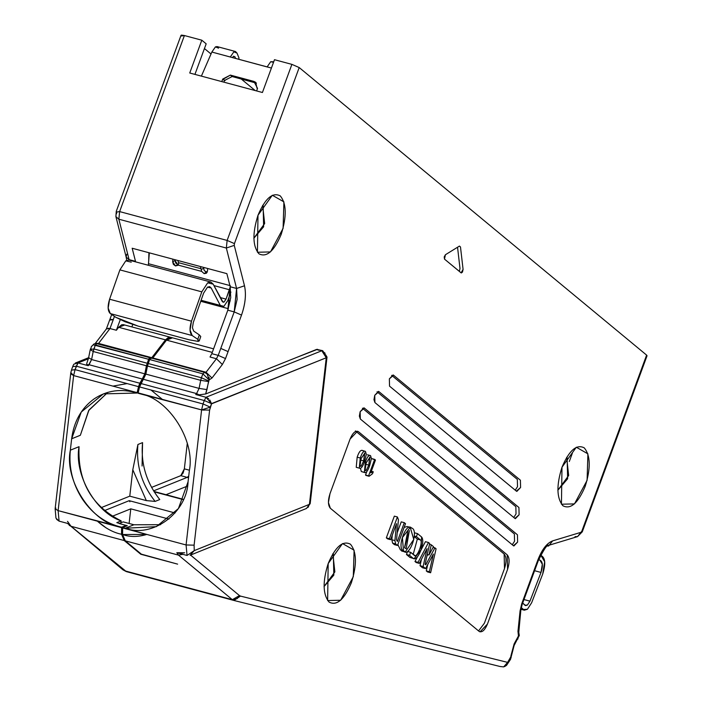 <?xml version="1.0" encoding="UTF-8"?>
<svg xmlns="http://www.w3.org/2000/svg" width="702" height="702" viewBox="0 0 702 702"><rect width="100%" height="100%" fill="white"/><g stroke="black" fill="none" stroke-linecap="round" stroke-linejoin="round"><path stroke-width="1.05" d="M549.271 545.156L552.676 540.865C546.902 543.032 541.918 549.499 537.741 560.275L538.18 560.942C549.148 538.767 546.928 548.859 549.271 545.156L577.535 536.618L580.94 532.327L577.535 536.618L582.274 531.826L647.042 355.782L646.612 355.107L581.835 531.16L582.274 531.826L581.835 531.16L580.94 532.327L552.676 540.865L549.271 545.156L546.761 545.182M517.9 631.168L518.787 632.309L520.84 610.143L520.068 610.907L520.84 610.143L522.183 604.422L538.18 560.942L537.741 560.275L524.306 596.788L524.736 597.463L524.306 596.788L521.744 603.746L522.183 604.422L521.744 603.746L520.068 610.907L517.979 631.273L518.743 630.51L517.979 631.273L518.445 635.977L518.374 631.633L518.445 635.977L519.155 635.898M577.535 536.618L575.017 536.644M519.129 635.977L518.445 635.977L517.822 639.136L517.822 637.539L514.136 643.874L510.942 655.756L511.74 654.369L510.705 657.011L511.144 657.686L510.705 657.011L510.064 658.757L510.503 659.424L510.064 658.757L507.528 662.434L506.66 665.268M116.514 213.785L116.699 212.03L119.63 211.592L184.407 35.539L119.63 211.592L227.123 240.426L119.63 211.592L118.849 219.208L226.342 248.043L118.849 219.208L129.098 259.626L135.504 261.346L132.178 248.236L226.869 273.64L230.195 286.749L236.592 288.461L226.342 248.043L227.123 240.426L226.342 248.043L234.249 245.367L226.342 248.043L236.592 288.461L244.498 285.784L236.592 288.461L234.205 311.899L241.514 315.084L234.205 311.899L237.118 299.403L236.592 288.461L230.195 286.749L230.721 297.692L227.808 310.187L234.205 311.899L220.77 348.42L228.08 351.605L241.514 315.084C245.367 304.027 246.358 294.261 244.498 285.784L234.249 245.367L234.424 243.612L227.123 240.426L291.9 64.373L227.123 240.426L234.424 243.612L299.201 67.559L291.9 64.373L274.491 59.705L262.425 92.497L189.742 72.999L201.807 40.207L206.177 43.831L201.807 40.207L184.407 35.539L181.476 35.977L181.423 35.1L184.407 35.539L201.807 40.207L189.742 72.999L262.425 92.497L274.491 59.705L291.9 64.373L299.201 67.559L646.612 355.107L646.279 356.011M148.921 252.729L148.692 260.986L148.921 252.729M227.878 300.307L230.274 300.947L227.878 300.307M228.334 308.678L200.746 301.281L228.334 308.678M132.757 324.517L131.871 326.921L132.757 324.517M213.583 348.841L171.227 337.478L169.524 337.609L166.523 340.128L212.276 352.404L166.523 340.128L172.183 337.978M146.815 534.433L122.578 534.529L125.281 540.838L178.51 555.124L176.807 552.711L187.048 555.457L186.083 544.963L146.815 534.433L186.083 544.963L201.597 409.907L203.027 403.957L150.983 389.996L162.329 399.377L201.597 409.907L140.646 393.945C168.568 398.596 195.367 440.628 189.382 470.366L188.066 481.765C187.065 512.837 152.501 538.408 125.21 528.255L146.815 534.433L122.613 527.939L122.578 534.529C129.809 537.135 137.89 537.1 146.815 534.433M150.983 389.996L203.027 403.957L204.291 400.526L140.812 383.503L139.549 386.934L150.983 389.996L139.549 386.934L138.127 392.883L162.329 399.377L150.983 389.996M204.931 372.683L206.063 372.253L152.825 357.967L151.693 358.397L152.825 357.967L166.523 340.128L152.825 357.967L206.063 372.253L204.931 372.683M177.738 552.922L176.807 552.711L178.51 555.124L182.95 554.352L178.51 555.124L125.281 540.838L141.365 554.159L177.632 564.136L140.777 554.247L124.254 540.566L71.016 526.281L124.851 570.84L232.344 599.675L178.51 555.124L232.344 599.675L237.179 598.63L239.47 595.586L190.514 555.063L239.47 595.586L232.344 599.675L214.935 595.006L233.836 600.447L232.344 599.675L233.836 600.447L240.47 596.095L239.47 595.586L240.47 596.095L233.924 600.464L126.342 571.612L123.034 569.892M187.048 555.457L194.252 550.614L194.103 545.173L186.083 544.963L187.048 555.457L176.807 552.711L184.67 552.781L180.905 553.211M196.779 394.735L199.035 394.831L196.586 393.585L195.753 394.524L196.586 393.585L199.035 394.831L205.668 393.971L206.941 389.61L199.087 388.39L196.586 393.585L199.087 388.39L206.941 389.61L208.547 381.555L200.693 380.335L199.087 388.39L200.693 380.335L208.547 381.555L208.713 380.967L201.413 377.781L200.693 380.335L201.413 377.781L208.713 380.967L209.099 379.931L202.869 373.824L201.413 377.781L202.869 373.824L204.545 372.358L151.114 357.976L149.631 359.547L202.869 373.824L149.631 359.547L148.175 363.496L201.413 377.781L148.175 363.496L147.455 366.049L200.693 380.335L147.455 366.049L145.849 374.105L199.087 388.39L145.849 374.105L143.348 379.299L196.586 393.585L143.348 379.299L140.812 383.503L204.291 400.526L205.993 397.271L195.753 394.524L205.993 397.271L321.788 350.754L316.672 349.385L205.668 393.971L199.035 394.831L195.753 394.524M206.572 373.49L208.029 375.079M209.091 377.299L209.099 379.922L211.995 378.018L206.063 372.253L211.995 378.018L222.367 364.505L216.435 358.74L218.208 355.379L211.811 353.668L227.808 310.187L230.195 286.749L226.869 273.64L132.178 248.236L135.626 261.864L135.504 261.346L129.098 259.626L129.229 260.144L118.849 219.208L115.9 216.611L118.849 219.208L119.63 211.592L116.699 212.03L116.26 211.355L115.9 216.611L126.149 257.029L129.098 259.626L126.149 257.029L126.764 254.203M202.869 373.824L209.099 379.931L207.169 374.043L204.545 372.358L202.869 373.824M205.984 373.052L206.555 373.473M234.012 600.491L500.061 666.496M503.641 666.9L499.938 666.47L503.641 666.9L507.616 662.381L240.47 596.095L507.616 662.381L510.705 657.011L514.136 643.874L518.445 635.977L517.979 631.273L520.068 610.907L521.744 603.746L537.741 560.275C541.926 549.526 546.911 543.058 552.676 540.865L580.94 532.327L581.835 531.16L646.612 355.107L299.201 67.559L234.424 243.612L234.249 245.367L244.498 285.784C246.341 294.278 245.34 304.045 241.514 315.084L228.08 351.605L220.77 348.42L218.208 355.379L225.517 358.564L228.08 351.605L225.517 358.564L218.208 355.379L234.205 311.899L227.808 310.187L211.811 353.668L210.03 357.02L211.811 353.668L218.208 355.379L216.435 358.74L206.063 372.253L216.435 358.74L210.03 357.02L216.435 358.74L222.367 364.505L225.517 358.564L222.367 364.505L211.995 378.018L209.099 379.922L205.668 393.971L316.672 349.385L322.674 350.675L316.672 349.385L318.532 350.21L316.672 349.385L296.806 357.362L317.558 349.306M126.342 571.612L216.435 595.779L126.342 571.612L71.016 526.281L124.254 540.566L140.777 554.247L140.944 553.808L140.777 554.247L177.632 564.136L141.365 554.159L125.281 540.838L122.578 534.529L122.657 527.571L127.29 525.701L119.103 523.508L123.166 521.876L133.915 524.763L160.582 524.692L133.915 524.763L125.21 528.255L156.318 526.658L178.413 508.59L188.066 481.765L189.382 470.366C195.367 440.628 168.568 398.596 140.646 393.945L138.083 393.252L139.549 386.934L145.849 374.105L147.455 366.049L149.631 359.547L150.456 358.213L151.307 358.081M209.758 399.929L211.495 403.632L205.993 397.271L204.291 400.526L211.495 403.632L204.291 400.526L203.027 403.957L210.328 407.142L211.495 403.632L326.263 357.766L321.788 350.754L205.993 397.271L208.652 398.736M326.044 355.221L326.263 357.766L211.548 403.843L209.617 410.117L210.328 407.142L201.597 409.907L209.617 410.117L194.103 545.173L209.617 410.117L201.597 409.907L186.083 544.963L194.103 545.173L194.252 550.614L309.415 504.352L310.179 503.65L327.018 357.072L326.263 357.766L309.415 504.352L308.09 507.37M210.328 407.142L203.027 403.957L201.597 409.907L204.194 410.152M322.709 350.693L321.788 350.754L325.096 353.194M190.11 555.229L306.502 508.467L309.415 504.352L326.263 357.766L327.027 357.002M119.103 523.508L127.29 525.701L122.657 527.571L125.21 528.255L133.915 524.763L123.166 521.876L119.103 523.508M309.415 504.352L194.252 550.614L190.242 555.168M324.052 586.556L333.836 575.113L333.327 554.018L332.862 553.685L334.863 571.876L324.052 586.556M328.185 563.566L327.632 600.57L340.663 600.245L353.299 576.675L354.098 550.192L342.523 543.567L328.185 563.566C335.354 546.709 342.769 540.25 350.438 544.199C356.748 551.825 357.064 564.68 351.369 582.757C344.208 599.613 336.793 606.072 329.124 602.123C322.806 594.497 322.499 581.642 328.185 563.566M262.662 205.361L264.663 223.561L253.852 238.232L263.636 226.79L263.127 205.695L262.662 205.361M257.994 215.242L257.432 252.246L270.463 251.921L283.099 228.352L283.906 201.869L272.323 195.253L257.994 215.242C265.154 198.385 272.569 191.927 280.238 195.876C286.548 203.501 286.864 216.356 281.177 234.433C274.008 251.29 266.593 257.748 258.924 253.799C252.615 246.174 252.299 233.318 257.994 215.242M210.661 391.962L296.806 357.362L210.661 391.962M389.356 378.869L393.55 375.21L520.401 480.212L520.586 487.486L516.382 491.137L389.531 386.144L389.356 378.869L389.531 386.144L516.382 491.137L516.865 491.391L520.586 487.486L520.401 480.212L393.55 375.21L393.076 374.965L389.356 378.869M374.745 395.296L378.948 391.637L518.927 507.502L519.103 514.777L514.899 518.427L374.929 402.571L374.745 395.296L373.964 399.692L374.929 402.571L514.899 518.427L515.382 518.681L519.103 514.777L518.927 507.502L378.948 391.637L378.466 391.391L374.745 395.296M360.144 411.723L364.347 408.073L517.444 534.792L517.62 542.067L513.425 545.717L360.319 418.997L360.144 411.723L359.363 416.119L360.319 418.997L513.425 545.717L513.899 545.972L517.62 542.067L517.444 534.792L364.347 408.073L363.864 407.818L360.144 411.723M329.984 493.699L350.087 439.048C352.799 432.686 355.589 430.247 358.485 431.739L507.213 554.843C509.599 557.721 509.713 562.565 507.564 569.392L487.46 624.043C484.757 630.396 481.958 632.835 479.062 631.344L330.335 508.248C327.957 505.37 327.834 500.517 329.984 493.699L328.422 502.483L330.335 508.248L479.062 631.344L480.019 631.853L487.46 624.043L507.564 569.392L507.213 554.843L358.485 431.739L357.529 431.239L350.087 439.048L329.984 493.699M459.441 246.077L460.486 246.946L463.074 269.357L461.109 272.859L444.489 259.108L445.419 254.738L459.441 246.077L445.419 254.738L444.208 256.923L444.489 259.108L461.293 272.964L462.486 272.051L463.074 269.357L460.486 246.946L459.441 246.077M561.995 467.216C569.155 450.359 576.57 443.91 584.239 447.85C590.549 455.475 590.865 468.331 585.178 486.407C578.009 503.264 570.594 509.722 562.925 505.782C556.616 498.148 556.3 485.301 561.995 467.216L561.433 504.22L574.464 503.896L587.1 480.335L587.899 453.843L576.324 447.227L561.995 467.216M566.663 457.335L568.664 475.535L557.853 490.215L567.637 478.773L567.128 457.669L566.663 457.335M355.923 431.335L504.141 554.018L504.492 568.567L484.389 623.218L478.562 630.931L484.389 623.218L504.492 568.567C506.642 561.74 506.528 556.897 504.141 554.018L355.414 430.914M362.434 408.204L514.373 533.968L514.548 541.242L512.258 544.761L514.548 541.242L514.373 533.968L362.434 408.204M377.035 391.777L515.856 506.677L516.031 513.952L513.741 517.471L516.031 513.952L515.856 506.677L377.035 391.777M391.646 375.351L517.33 479.387L517.514 486.661L515.224 490.18L517.514 486.661L517.33 479.387L391.646 375.351M414.162 555.238L410.635 552.316L409.529 555.335L413.048 558.248C417.541 562.583 425.868 541.637 421.577 536.977L417.514 533.617L416.409 536.626L420.41 539.935C423.464 541.935 416.769 559.204 414.162 555.238C416.769 559.204 423.464 541.935 420.41 539.935L417.339 539.11L414.373 536.661L417.339 539.11L420.41 539.935L416.409 536.626L414.443 536.1L416.409 536.626L417.514 533.617L414.443 532.792L417.514 533.617L421.577 536.977L421.016 549.806L414.092 558.704L409.977 557.423L406.458 554.51L409.977 557.423L413.048 558.248L409.529 555.335L406.458 554.51L407.564 551.491L406.458 554.51L409.529 555.335L410.635 552.316L407.564 551.491L410.635 552.316L414.943 555.554M411.863 557.932L414.092 558.704M417.339 539.11L413.18 554.422L417.339 539.11M403.764 550.982L400.412 549.929L403.483 550.754L400.412 549.929L397.85 544.498L400.412 549.929L405.317 551.912L403.483 550.754L402.395 537.592L410.24 527.377L413.768 539.452L405.317 551.912M407.169 526.553L404.168 527.351L407.169 526.553L410.24 527.377M392.602 543.137L394.427 544.647L397.499 545.472L395.674 543.962L392.602 543.137L395.674 543.962L394.919 540.593L396.507 523.674L390.619 539.689L389.408 538.688L397.402 516.97L398.429 519.647L396.533 539.82L397.402 541.461L404.308 522.683L405.51 523.683L397.499 545.472L394.427 544.647L392.602 543.137L391.848 539.777L394.919 540.593L391.848 539.777L392.602 543.137M401.237 521.858L404.308 522.683L401.237 521.858L397.183 532.871L401.237 521.858M394.331 516.145L397.402 516.97L394.331 516.145L386.337 537.864L389.408 538.688L386.337 537.864L387.548 538.864L390.619 539.689L387.548 538.864L386.337 537.864L394.331 516.145M392.278 535.17L391.848 539.777L392.278 535.17M427.062 548.639L419.296 563.381L416.225 562.556L419.296 563.381L418.05 562.346L428.501 542.506L429.694 543.497L425.114 564.259L425.772 564.812L434.924 547.823L436.082 548.78L430.624 572.753L429.361 571.718L433.388 554.045L425.57 568.576L423.113 566.54L427.062 548.639L423.113 566.54L420.042 565.715L423.113 566.54L425.57 568.576L422.499 567.751L425.57 568.576L433.388 554.045L429.361 571.718L426.289 570.893L429.361 571.718L430.624 572.753L427.553 571.937L430.624 572.753L436.082 548.78L433.125 547.341L434.924 547.823L425.772 564.812L425.114 564.259L429.694 543.497L428.501 542.506L425.43 541.681L428.501 542.506L418.05 562.346L414.979 561.521L418.05 562.346L419.296 563.381L427.062 548.639M421.463 559.275L420.042 565.715L422.499 567.751L420.042 565.715L421.463 559.275M427.737 564.54L426.289 570.893L427.553 571.937L426.289 570.893L427.737 564.54M427.737 554.633L426.886 556.221L427.737 554.633M425.43 541.681L420.647 550.754L425.43 541.681M417.418 556.897L414.979 561.521L416.225 562.556L414.979 561.521L417.418 556.897M429.51 544.322L431.265 544.787L433.494 546.639L429.01 554.975L431.265 544.787L429.51 544.322M427.264 554.501L429.01 554.975L427.264 554.501M403.483 550.754C409.073 559.231 419.524 529.624 411.504 527.992C406.133 521.551 396.472 548.56 403.483 550.754M404.589 547.736L406.16 548.753L409.38 530.536L404.589 547.736M394.919 540.593L395.674 543.962L397.499 545.472L405.51 523.683L404.308 522.683L397.402 541.461L396.533 539.82L398.429 519.647L397.402 516.97L389.408 538.688L390.619 539.689L396.507 523.674L394.919 540.593M433.494 546.639L431.265 544.787L429.01 554.975L433.494 546.639M401.588 551.009L404.659 551.833L401.588 551.009M407.888 530.642L404.545 547.692L407.888 530.642M360.617 460.029L361.311 458.029L360.372 460.696L360.617 460.029L363.689 460.854L361.24 466.04L359.915 466.479L361.065 458.678L364.847 453.053L363.689 460.854L360.617 460.029M365.47 464.917L366.409 462.241L365.47 464.917M357.292 467.602L356.23 467.321L357.169 457.169C358.933 451.939 360.67 449.745 362.381 450.579C360.67 449.745 358.933 451.939 357.169 457.169L360.24 457.994C362.004 452.764 363.741 450.57 365.452 451.404L366.321 454.334L364.522 461.539C362.75 466.777 361.003 468.98 359.301 468.137L360.24 457.994L357.169 457.169L356.23 467.321L359.301 468.137C361.003 468.98 362.75 466.777 364.522 461.539L366.321 454.334L365.452 451.404C363.741 450.57 362.004 452.764 360.24 457.994L359.301 468.137M362.39 471.823L364.391 472.358L365.338 462.214C367.102 456.984 368.84 454.782 370.551 455.624L367.479 454.799M361.319 471.533L360.477 468.383L361.319 471.533L364.935 472.657L361.319 471.533M366.049 475.447L365.523 475.017L366.821 471.481L365.523 475.017L368.594 475.842L374.657 459.38L371.586 458.555L371.384 459.099L371.586 458.555L375.456 460.047L370.744 472.867L373.245 471.779L372.525 473.727L369.12 476.272L366.049 475.447M371.332 471.261L373.245 471.779L371.332 471.261M370.551 455.624L371.419 458.555L370.551 455.624C368.84 454.782 367.102 456.984 365.338 462.214L364.364 461.951L365.338 462.214L364.391 472.358C366.102 473.201 367.848 470.998 369.612 465.759C367.848 470.998 366.102 473.201 364.391 472.358M371.419 458.555L369.612 465.759L371.419 458.555M361.846 450.28L365.452 451.404M374.657 459.38L368.594 475.842L369.12 476.272L372.525 473.727L373.245 471.779L370.744 472.867L375.456 460.047L374.657 459.38M369.945 457.274L366.163 462.899L365.014 470.7L366.339 470.261L364.566 469.787L366.339 470.261L368.787 465.066L366.339 470.261L365.014 470.7L366.163 462.899L369.945 457.274L368.787 465.066L365.716 464.25L368.787 465.066L369.673 457.125M364.847 453.053L361.065 458.678L359.915 466.479L361.24 466.04L359.468 465.566L361.24 466.04L363.689 460.854L364.575 452.913M457.546 247.244L460.003 268.533L459.319 271.384L460.003 268.533L457.546 247.244M572.349 453.229L569.304 461.512L572.349 453.229M255.195 90.558L241.216 78.984L255.195 90.558M211.012 53.984L204.449 48.552L211.012 53.984M108.082 328.264L109.986 328.545L98.57 343.418L151.799 357.695L165.496 339.856L118.664 327.29L116.383 330.256L109.986 328.545L113.276 319.585L110.346 320.024L109.907 319.349L113.276 319.585L114.452 316.391L109.986 328.545L116.383 330.256L120.261 319.717L116.383 330.256L118.664 327.29L124.315 325.14M206.177 43.831L194.937 74.394L206.177 43.831M170.2 337.206L123.368 324.64L121.665 324.772L118.664 327.29L165.496 339.856L168.498 337.337L170.7 337.399L165.496 339.856L151.799 357.695L149.429 357.932L148.605 359.266L146.428 365.777L144.823 373.833L138.531 386.662L137.057 393.041L138.162 392.602L137.057 393.041L138.531 386.662L127.097 383.59L112.899 386.118L137.101 392.611L73.631 375.579L58.117 510.635L121.639 527.228C105.791 523.49 92.743 514.162 82.485 499.254C72.666 484.011 68.612 467.655 70.34 450.184L71.648 438.776C73.921 421.463 81.371 408.187 94.007 398.973C106.976 390.286 121.323 388.311 137.057 393.041L103.396 393.883L81.256 412.03L71.648 438.776L80.344 435.284L88.654 410.565L107.836 392.357L88.987 410.021L80.344 435.284L71.648 438.776L70.34 450.184L79.036 446.691L70.34 450.184C63.979 480.712 92.883 524.131 121.639 527.228L121.551 534.257L124.254 540.566L121.551 534.257L121.586 527.667L58.117 510.635L59.082 521.13L69.314 523.876L59.082 521.13L56.572 519.331M101.106 507.678L129.773 496.156L101.106 507.678M151.562 487.407L180.8 475.658L183.046 473.183L184.345 468.857L187.267 443.471L184.345 468.857L180.8 475.658L151.562 487.407M89.207 358.029L88.522 358.239L90.137 350.184L90.821 349.973L93.199 351.5L91.593 359.547L89.207 358.029L91.593 359.547L88.259 365.689L78.019 362.943L88.417 358.766L78.019 362.943L88.259 365.689L86.697 364.698L89.093 364.742L91.593 359.547L93.199 351.5L90.821 349.973L91.199 346.946M150.289 357.809L97.438 343.84L98.57 343.418L96.095 343.322L98.57 343.418L97.051 343.524L95.375 344.989L93.919 348.947L90.988 349.377L93.919 348.947L93.199 351.5L95.375 344.989L148.605 359.266L150.289 357.809L151.799 357.695L98.57 343.418L109.986 328.545L106.467 328.869M178.492 262.662L177.887 260.495L178.492 262.662L201.009 268.708L201.176 269.559L203.58 268.269L203.536 267.374L204.212 270.498L203.58 268.269L201.176 269.559L200.412 266.541L201.009 268.708L178.492 262.662L178.65 263.522L178.492 262.662M86.829 363.224L86.697 364.698L88.259 365.689L89.093 364.742L142.322 379.027L144.823 373.833L146.428 365.777L148.605 359.266L93.857 345.015M71.016 526.281L69.252 525.377L71.016 526.281L69.314 523.876L71.016 526.281M67.532 521.358L69.314 523.876M142.559 442.62L137.917 444.489C136.004 465.487 141.743 484.468 155.124 501.403L159.766 499.543C146.385 482.599 140.646 463.627 142.559 442.62C140.646 463.627 146.385 482.599 159.766 499.543L155.124 501.403L146.341 500.605L129.773 496.156L112.706 503.018L129.773 496.156L132.801 469.761L137.917 444.489L142.559 442.62L142.085 466.031M104.387 510.644L129.212 500.666L175.088 512.978L129.212 500.666L104.387 510.644M183.319 499.648L154.168 491.821L183.319 499.648M153.58 490.882L187.197 477.378L180.8 475.658L157.09 485.187L180.8 475.658L187.197 477.378L188.724 476.053L187.197 477.378L153.58 490.882M189.4 470.208L184.345 468.857L189.4 470.208M93.919 348.947L147.148 363.224L93.919 348.947M93.199 351.5L146.428 365.777L93.199 351.5M91.593 359.547L144.823 373.833L91.593 359.547M77.036 362.776L78.019 362.943L76.316 366.198L139.795 383.222L142.322 379.027L89.093 364.742L86.697 364.698M127.097 383.59L138.531 386.662L139.795 383.222L76.316 366.198L75.053 369.629L127.097 383.59L75.053 369.629L73.631 375.579L112.899 386.118L127.097 383.59M178.413 264.759L175.482 265.935L178.001 265.303L178.65 263.522L178.185 265.102L201.685 271.411L201.176 269.559L201.685 271.411L204.15 273.622L206.502 272.358L204.212 270.498L207.081 272.455L204.15 273.622L201.685 271.411L178.185 265.102L175.482 265.935L177.834 264.672L175.017 260.521L175.737 263.11L177.834 264.672M180.8 475.658L183.046 473.183L184.345 468.857L187.267 443.471L184.345 468.857L180.8 475.658M91.251 346.823L92.181 345.726M106.362 528.062L97.385 521.174C105.405 528.308 113.461 532.669 121.551 534.257M155.124 501.403C141.743 484.468 136.004 465.487 137.917 444.489M132.801 469.761L146.341 500.605L132.801 469.761L129.773 496.156L146.341 500.605M149.263 500.859L152.159 501.123M112.188 516.312L130.783 508.845L168.963 519.085L130.783 508.845L129.107 523.473L130.783 508.845L112.188 516.312M129.212 500.666L129.888 501.781M188.513 477.93L187.197 477.378L188.513 477.93M166.023 494.691L187.425 486.091L166.023 494.691M125.895 526.263L125.991 525.482L121.639 527.228L125.991 525.482L116.813 522.639L121.165 520.884C91.602 505.975 77.553 481.247 79.036 446.691C73.929 474.359 95.7 512.706 121.165 520.884L120.946 522.762L121.165 520.884L116.813 522.639L125.991 525.482L125.895 526.263M55.949 518.129L59.082 521.13L58.117 510.635L55.133 508.801L58.117 510.635L73.631 375.579L70.648 373.745L73.631 375.579L70.823 372.578M73.298 366.558L76.316 366.198L73.298 366.558L72.955 365.961L73.728 364.356M75.044 369.673L72.122 370.068L75.053 369.629L78.019 362.943L73.85 364.18M71.683 369.41L70.805 372.674M175.079 259.749L175.017 260.521L172.666 261.785L175.482 265.935L173.385 264.373L172.666 261.785L172.876 259.152L172.666 261.785L175.017 260.521L175.079 259.749M149.333 252.834L148.482 263.715L230.379 285.688L148.482 263.715L149.333 252.834M207.678 268.489L207.476 271.121L204.15 273.622L206.397 273.236L207.476 271.121L207.678 268.489M70.814 372.648L55.133 508.801L55.897 508.099M70.788 373.069L73.631 375.579M210.881 282.055L128.975 260.082L125.772 260.854L119.893 269.884L201.799 291.848L119.893 269.884L109.591 299.219L191.488 321.191L109.591 299.219C107.45 306.239 107.678 311.03 110.293 313.575L192.19 335.547L197.788 339.329L192.19 335.547C189.584 333.002 189.347 328.211 191.488 321.191L201.799 291.848L207.669 282.827L210.881 282.055L213.162 284.126L223.06 302.237L224.096 302L226.035 299.113L229.484 289.759L213.926 285.582L229.484 289.759L230.238 286.899L226.035 299.113L224.096 302L222.297 301.544L213.162 284.126L207.669 282.827L201.799 291.848L191.488 321.191L190.066 330.037L192.19 335.547L110.293 313.575L115.891 317.357L125.228 321.832L138.092 326.097L115.891 317.357L110.293 313.575L108.169 308.064L109.591 299.219L119.893 269.884L125.772 260.854L131.265 262.153M148.28 265.259L148.482 263.715L148.28 265.259M257.029 88.25L255.686 82.318L253.922 81.414L255.668 82.862L253.922 81.414L230.37 75.096L232.125 76.544L230.37 75.096L223.245 79.186L224.991 80.633L222.736 79.054L224.482 80.502L232.125 76.544L256.467 83.152L232.125 76.544L224.482 80.502L223.868 82.152L224.482 80.502L222.736 79.054L221.797 81.599L222.736 79.054L230.37 75.096L253.922 81.414L257.537 88.391L256.599 90.935L257.537 88.391L257.029 88.25L257.458 88.61M199.228 340.97L200.754 336.53L199.315 334.889L197.788 339.329L199.228 340.97L198.139 341.391L189.286 339.829L138.092 326.097L189.286 339.829L198.139 341.391L197.788 339.329L199.315 334.889L193.708 331.107L192.436 327.799L193.287 322.49L203.598 293.155L207.511 287.144L211.179 288.004L220.305 305.423L223.894 306.344L227.79 300.561L230.914 292.058L227.79 300.561L223.894 306.344L221.832 306.809L220.305 305.423L201.097 300.272L220.305 305.423L211.179 288.004L207.634 287.057L211.179 288.004L209.652 286.627L207.511 287.144L203.598 293.155L193.287 322.49L192.436 327.799L193.708 331.107L199.315 334.889L198.613 336.942M538.583 559.863L539.873 560.064L542.313 564.259L541.005 572.437L529.957 601.149L527.413 605.063L524.868 605.212L522.692 603.036L525.57 605.624L527.413 605.063L529.957 601.149L541.005 572.437C543.137 565.645 542.76 561.521 539.873 560.064L538.583 559.863M521.314 607.651L523.174 609.503L527.421 609.257L531.651 602.737L542.707 574.025L544.664 561.758L540.996 555.475C545.331 557.651 545.902 563.838 542.707 574.025L531.651 602.737L527.421 609.257L524.341 610.196L521.314 607.651M273.727 61.776L270.709 61.715L267.129 66.909L271.42 68.05L211.855 52.045L201.386 76.123L211.864 52.045L267.12 66.944M226.035 299.113L220.2 297.543L226.035 299.113M534.582 570.708L541.005 572.437L534.582 570.708M523.973 599.543L529.957 601.149L523.973 599.543M521.042 608.932L523.174 609.503L521.042 608.932M235.495 51.518L237.004 53.106L233.854 51.834L230.274 57.02L233.854 51.825L235.495 51.518L217.067 46.578L215.426 46.885L211.855 52.045L215.435 46.885L218.576 48.166M234.916 56.774L233.564 56.23L232.406 57.59L233.555 56.23L234.916 56.774L235.6 58.45L234.916 56.774L233.371 56.362L234.916 56.774M267.129 66.909L270.709 61.715L273.526 62.338M238.768 59.301L238.97 57.941L237.004 53.106L238.97 57.941L238.768 59.301M518.734 632.063L519.296 635.45L514.127 645.471L510.503 659.424L506.493 665.408L504.527 666.61M206.511 373.438L204.352 372.262M500.087 666.505L233.924 600.464M322.674 350.675L327.018 357.072M306.502 508.467L310.179 503.65M181.037 35.311L116.26 211.355M126.149 257.029L126.72 260.328M111.688 314.522L106.3 329.159M95.288 343.418L106.458 328.869M88.522 358.239L86.794 363.285M90.137 350.184L90.549 348.71M123.087 569.936L67.453 523.376M75.298 363.039L88.636 357.678M96.841 343.418L93.954 343.962L91.225 346.867M183.441 499.368L154.905 491.707M72.955 365.961L71.692 369.401M55.133 508.801L55.967 518.173M221.832 306.809L200.781 301.158M524.341 610.196L520.972 609.292"/></g></svg>
